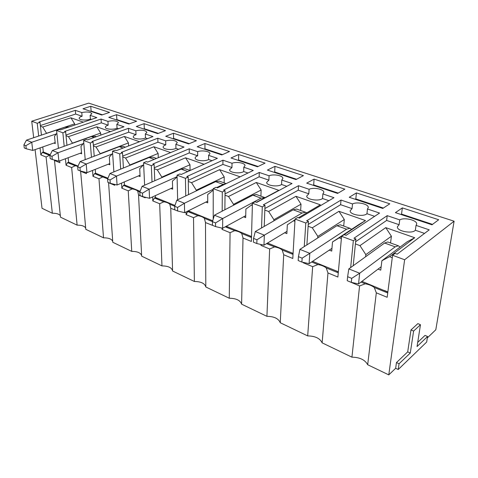 <?xml version="1.0" encoding="UTF-8"?>
<svg xmlns="http://www.w3.org/2000/svg" width="478" height="478" viewBox="0 0 478 478"><rect width="100%" height="100%" fill="white"/><g stroke="black" fill="none" stroke-linecap="round" stroke-linejoin="round"><path stroke-width="0.72" d="M420.467 324.729L413.613 331.051L410.273 353.039L399.064 363.764L398.234 369.5L426.663 342.051L427.565 336.494L417.055 346.55L420.467 324.729L417.862 323.624L410.99 329.922L407.704 351.88L396.465 362.557L395.653 368.281L388.781 374.872L404.627 259.751L454.1 221.2L435.805 329.772L427.338 337.892M427.565 336.494L425.038 335.407L417.712 342.368M59.702 160.865L59.893 162.717L54.48 160.494L60.497 217.161L77.119 225.144L71.646 167.551L66.066 165.257L65.426 158.738M64.195 146.268L62.863 132.782L56.583 130.452L59.362 129.514L60.395 129.897L96.813 117.612L90.121 115.353L90.42 119.1L91.406 119.44M58.418 148.329L56.583 130.452M43.169 152.052L45.936 153.044L43.337 151.992L42.327 152.351L49.467 155.26L46.079 157.041L40.857 154.89L42.327 152.351M54.48 160.494L54.504 160.04M53.936 143.036L55.275 143.555L54.516 136.32L56.864 133.195M74.658 123.85L70.917 117.797L42.709 127.034L46.539 133.29L74.658 123.85L74.765 125.051M42.709 127.034L40.427 126.186L39.991 122.368L37.224 123.258L38.688 136.039M43.337 151.992L42.769 146.937M41.431 135.113L40.427 126.186M50.202 154.776L45.936 153.044M40.857 154.89L40.05 147.881M49.927 155.326L49.467 155.26M60.348 215.745C59.182 214.03 56.518 213.194 52.347 213.242L46.079 157.041M83.375 122.147L70.917 117.797M90.42 119.1C86.823 120.695 79.151 120.151 79.175 118.311C79.151 117.504 80.125 116.823 82.097 116.256L81.78 112.539C87.116 111.559 90.479 111.948 91.878 113.71L90.121 115.353M40.349 125.529L75.655 114.051L82.097 116.256M39.991 122.368L39.017 122.01L75.327 110.358L81.78 112.539M75.655 114.051L75.327 110.358M101.772 115.019L109.564 112.402L90.742 106.265L82.963 108.769L101.772 115.019M102.412 114.804L91.119 111.057L90.742 106.265M91.119 111.057L90.485 111.266M86.309 172.492L86.404 173.622L80.621 171.244L85.801 229.315L103.529 237.835L98.97 178.784L93.001 176.334L92.523 170.443M91.453 157.268L90.294 142.976L83.572 140.478L86.363 139.474L87.462 139.881L123.957 126.778L116.811 124.37L117.056 128.212L118.544 128.725M85.209 159.646L83.572 140.478M68.42 162.311L71.365 163.368L68.593 162.245L67.571 162.628L75.195 165.735L71.646 167.551M66.066 165.257L67.571 162.628M80.202 153.253L81.63 153.808L80.979 146.376L83.781 142.964M100.667 133.075L96.777 126.819L68.468 136.666L72.453 143.137L100.667 133.075L100.816 135.089M68.468 136.666L66.024 135.752L65.647 131.832L62.863 132.782M68.593 162.245L68.151 157.728M66.95 145.288L66.024 135.752M78.028 166.075L71.365 163.368M77.89 166.368L75.195 165.735M85.693 228.102C84.564 226.094 81.708 225.108 77.119 225.144M110.508 131.611L96.777 126.819M117.056 128.212C113.429 129.944 105.291 129.293 105.345 127.291C105.327 126.461 106.271 125.756 108.183 125.176L107.92 121.364C113.471 120.313 116.996 120.755 118.484 122.697L116.811 124.37M65.958 135.029L101.318 122.828L108.183 125.176M65.647 131.832L64.602 131.45L101.043 119.04L107.92 121.364M101.318 122.828L101.043 119.04M128.827 124.017L136.618 121.227L116.566 114.684L108.775 117.349L128.827 124.017M129.466 123.784L116.877 119.608L116.566 114.684M116.877 119.608L116.238 119.829M114.714 184.412L114.768 185.285L108.572 182.733L112.796 242.286L131.743 251.386L128.241 190.824L121.842 188.195L121.526 183.11M120.659 169.128L119.709 153.904L112.491 151.221L115.288 150.152L116.471 150.588L152.966 136.571L145.324 133.989L145.497 137.945L147.559 138.65M113.878 171.895L112.491 151.221M95.391 173.269L98.528 174.404L95.564 173.197L94.542 173.61L102.698 176.926L98.97 178.784M93.001 176.334L94.542 173.61M108.309 164.187L109.838 164.779L109.313 157.143L112.641 153.444M128.427 142.928L124.376 136.451L96.018 146.967L100.177 153.671L128.427 142.928L128.594 145.927M96.018 146.967L93.407 145.987L93.085 141.96L90.294 142.976M95.564 173.197L95.259 169.355M94.22 156.216L93.407 145.987M107.926 178.216L98.528 174.404M107.675 178.808L102.698 176.926M112.73 241.342C111.667 238.988 108.596 237.817 103.529 237.835M139.522 141.733L124.376 136.451M145.497 137.945C141.847 139.833 133.183 139.05 133.278 136.857C133.266 136.009 134.181 135.286 136.015 134.7L135.818 130.781C141.613 129.652 145.306 130.159 146.895 132.304L145.324 133.989M93.341 145.187L128.69 132.191L136.015 134.7M93.085 141.96L91.973 141.548L128.474 128.301L135.818 130.781M128.69 132.191L128.474 128.301M157.722 133.619L165.496 130.643L144.087 123.665L136.302 126.497L157.722 133.619M158.355 133.374L144.314 128.713L144.087 123.665M144.314 128.713L143.681 128.952M145.175 197.235L145.198 197.796L138.548 195.06L141.661 256.154L161.952 265.899L159.67 203.748L152.799 200.921L152.631 196.882M152.01 181.957L151.335 165.651L143.567 162.765L146.364 161.618L147.636 162.084L184.03 147.057L175.838 144.296L175.94 148.359L178.641 149.285M144.613 185.213L143.567 162.765M124.274 184.998L127.62 186.217L124.441 184.926L123.42 185.362L132.167 188.924L128.241 190.824M121.842 188.195L123.42 185.362M138.548 195.06L137.76 191.2L139.857 192.054M138.453 175.91L140.096 176.549L139.713 168.698L143.663 164.731M158.128 153.462L153.904 146.752L125.559 158.009L129.897 164.97L158.128 153.462L158.284 157.686M129.92 165.346L129.897 164.97M125.559 158.009L122.756 156.957L122.505 152.817L119.709 153.904M124.441 184.926L124.262 181.945M123.42 167.999L122.756 156.957M140.15 191.302L127.62 186.217M137.76 191.2C136.672 190.089 134.808 189.33 132.167 188.924M141.631 255.563C140.669 252.796 137.371 251.404 131.743 251.386M170.64 152.59L153.904 146.752M175.94 148.359C172.265 150.427 163.004 149.489 163.153 147.081C163.147 146.208 164.026 145.479 165.782 144.882L165.657 140.855C171.716 139.642 175.593 140.221 177.302 142.599L175.838 144.296M122.703 156.061L157.937 142.199L165.782 144.882M122.505 152.817L121.31 152.374L157.794 138.202L165.657 140.855M157.937 142.199L157.794 138.202M188.643 143.896L196.374 140.717L173.478 133.248L165.711 136.278L188.643 143.896M189.276 143.639L173.61 138.441L173.478 133.248M173.61 138.441L172.976 138.692M177.918 211.061L170.76 208.306L172.588 271.008L194.379 281.476L193.518 217.663L186.109 214.616L186.056 211.957M185.757 195.908L185.434 178.318L177.051 175.205L179.83 173.968L181.204 174.47L217.376 158.32L208.575 155.344L208.587 159.527L212.029 160.704M177.643 199.78L177.051 175.205M155.26 197.587L158.851 198.896L155.434 197.51L154.412 197.982L163.817 201.806L159.67 203.748M152.799 200.921L154.412 197.982M170.76 208.306L169.827 204.255L174.697 206.239M170.873 188.523L172.642 189.21L172.421 181.126L177.093 176.991M189.975 164.767L185.566 157.794L157.316 169.875L161.851 177.111L189.975 164.767L190.065 170.515M177.099 177.272L176.758 177.141M161.869 177.625L161.851 177.111M157.316 169.875L154.298 168.746L154.131 164.486L151.335 165.651M155.434 197.51L155.356 195.633M154.77 180.744L154.298 168.746M174.972 205.444L158.851 198.896M169.827 204.255C168.603 203.06 166.595 202.242 163.817 201.806M170.748 207.978L172.582 270.859C171.751 267.614 168.208 265.959 161.952 265.899M204.082 164.253L185.566 157.794M208.587 159.527C204.913 161.803 194.958 160.668 195.173 158.021C195.179 157.137 196.016 156.396 197.683 155.798L197.641 151.657C202.009 150.026 210.075 151.329 209.926 153.665L208.575 155.344M154.257 167.742L189.27 152.918L197.683 155.798M154.131 164.486L152.841 164.008L189.204 148.807L197.641 151.657M189.27 152.918L189.204 148.807M221.816 154.926L229.482 151.514L204.925 143.508L197.205 146.746L221.816 154.926M222.443 154.645L204.954 148.843L204.925 143.508M204.954 148.843L204.321 149.112M213.212 225.616L205.48 222.581L205.815 286.973L229.273 298.242L230.067 232.69L222.055 229.398L222.061 228.114M222.174 211.162L222.294 192.013L213.224 188.643L215.978 187.304L217.466 187.854L253.274 170.437L243.792 167.234L243.702 171.536L247.992 173.006M213.212 219.151L213.224 188.643M212.722 220.776L188.78 211.049L187.764 211.557L197.898 215.68L193.518 217.663M212.68 220.914L212.035 220.495M188.607 211.133L192.461 212.543M186.109 214.616L187.764 211.557M205.48 222.581L204.387 218.321L212.471 221.613M205.821 202.116L207.733 202.857L207.703 194.54L213.218 190.19M224.218 176.914L219.605 169.666L191.541 182.668L196.291 190.202L224.218 176.914L224.17 182.877M213.218 190.776L212.543 190.519M196.303 190.883L196.291 190.202M191.541 182.668L188.284 181.455L188.213 177.057L185.434 178.318M188.78 211.049L188.768 210.607M188.505 194.6L188.284 181.455M204.387 218.321C202.995 217.036 200.832 216.152 197.898 215.68M205.815 286.973C204.823 283.394 201.011 281.56 194.379 281.476M240.129 176.83L219.605 169.666M243.702 171.536C240.04 174.052 229.285 172.678 229.589 169.762L231.967 167.527L232.021 163.261C236.485 161.462 245.238 163.004 245.011 165.579L243.792 167.234M188.266 180.308L222.915 164.426L231.967 167.527M188.213 177.057L186.82 176.543L222.945 160.196L232.021 163.261M222.915 164.426L222.945 160.196M257.499 166.786L265.069 163.123L238.665 154.514L231.017 157.985L257.499 166.786M258.114 166.487L238.57 159.999L238.665 154.514M238.57 159.999L237.948 160.291M261.556 227.946L262.279 206.872L252.426 203.21L251.38 241.456L243.009 238.014L241.599 304.163L266.927 316.328L269.652 248.972L260.964 245.399L260.994 244.503M251.518 236.526L226.261 226.273M251.512 236.688L249.91 235.875M226.094 226.363L228.735 227.277M222.055 229.398L222.676 228.221M225.258 226.817L234.71 230.665L230.067 232.69M243.009 238.014L241.731 233.521L251.488 237.494M243.619 216.821L245.692 217.627L245.889 209.053L252.39 204.417M260.922 196.153L261.125 190.005L256.286 182.465L278.805 190.322L256.465 202.242M261.125 190.005L233.527 204.351L228.532 196.5L256.286 182.465M252.426 203.21L255.15 201.758L256.758 202.355L292.022 183.516L281.775 180.057L281.566 184.49L286.83 186.295M252.366 205.409L251.291 205.002M233.515 205.253L233.527 204.351M228.532 196.5L225.013 195.179L225.048 190.65L222.294 192.013M224.887 209.746L225.013 195.179M241.731 233.521C240.147 232.129 237.805 231.179 234.71 230.665M241.599 304.163C240.279 300.304 236.168 298.332 229.273 298.242M281.566 184.49C277.945 187.286 266.252 185.607 266.676 182.387L268.899 180.158L269.066 175.767C273.631 173.771 283.185 175.605 282.862 178.461L281.775 180.057M225.019 193.865L259.142 176.818L268.899 180.158M225.048 190.65L223.543 190.095L259.279 172.462L269.066 175.767M259.142 176.818L259.279 172.462M295.978 179.579L303.416 175.629L274.952 166.344L267.411 170.084L295.978 179.579M296.587 179.256L274.713 171.996L274.952 166.344M274.713 171.996L274.097 172.307M304.265 246.588L305.795 223.035L295.057 219.049L292.793 258.484L283.699 254.744L280.251 322.734L307.683 335.909L312.666 266.658L303.213 262.769L303.237 262.368M293.086 253.406L267.549 243.039M293.074 253.573L290.988 252.557M267.387 243.135L268.003 243.224M260.964 245.399L261.382 244.593M266.563 243.631L274.587 246.899L269.652 248.972M283.699 254.744L282.205 250L293.026 254.41M284.631 232.774L286.878 233.646L287.338 224.803L295.016 219.784M300.644 210.499L301.026 204.166L295.948 196.303L320.344 204.811L298.469 217.741M301.026 204.166L273.906 219.701L268.648 211.491L295.948 196.303M295.057 219.049L297.728 217.472L299.479 218.117L333.973 197.683L322.865 193.931L322.525 198.501L328.9 200.688M294.926 221.314L293.39 220.74M273.852 220.884L273.906 219.701M268.648 211.491L264.824 210.063L264.991 205.391L262.279 206.872M264.232 226.411L264.824 210.063M282.205 250C280.407 248.488 277.867 247.455 274.587 246.899M280.251 322.734C278.549 318.563 274.109 316.43 266.927 316.328M322.525 198.501C318.975 201.62 306.183 199.565 306.745 196.004L308.806 193.811L309.105 189.288C313.753 187.053 324.263 189.258 323.809 192.419L322.865 193.931M264.878 208.528L298.248 190.202L308.806 193.811M264.991 205.391L263.354 204.787L298.511 185.709L309.105 189.288M298.248 190.202L298.511 185.709M337.611 193.417L344.859 189.151L314.082 179.113L306.697 183.14L337.611 193.417M338.203 193.07L313.682 184.932L314.082 179.113M313.682 184.932L313.084 185.267M350.661 267.566L353.338 240.697L341.585 236.335L337.886 277.031L327.968 272.95L322.136 342.851L351.939 357.174L359.581 285.952L349.275 281.542M338.364 271.791L312.594 261.329M338.346 271.964L335.687 270.703M303.213 262.769L303.399 262.404M311.626 261.98L317.93 264.543L312.666 266.658M327.968 272.95L326.229 267.919L338.269 272.824M329.27 250.137L331.726 251.093L332.497 241.97L341.579 236.395M332.497 241.97L358.703 224.63L365.485 220.561L344.238 234.632M344.309 219.522L338.956 211.306L312.301 227.809L317.846 236.401L344.309 219.522L343.706 226.046M341.585 236.335L344.184 234.614L346.102 235.319L379.544 213.069L367.463 208.988L366.961 213.702L374.638 216.331M341.376 238.677L339.302 237.901M317.727 237.972L317.846 236.401M312.301 227.809L308.131 226.249L308.453 221.428L305.795 223.035M306.882 244.915L308.131 226.249M326.229 267.919C324.186 266.276 321.419 265.147 317.93 264.543M322.136 342.851C319.991 338.334 315.175 336.022 307.683 335.909M365.485 220.561L338.956 211.306M366.961 213.702C363.531 217.209 349.43 214.67 350.183 210.732L352.065 208.611L352.513 203.939C357.233 201.429 368.879 204.094 368.251 207.595L367.463 208.988M308.25 224.427L340.605 204.692L352.065 208.611M308.453 221.428L306.667 220.77L341.017 200.061L352.513 203.939M340.605 204.692L341.017 200.061M382.788 208.438L389.791 203.807L356.415 192.915L349.221 197.283L382.788 208.438M383.362 208.055L355.823 198.92L356.415 192.915M355.823 198.92L355.238 199.278M387.843 292.07L361.936 281.363M360.998 282.074L365.216 283.795L359.581 285.952M404.627 259.751L392.575 255.276L387.174 297.292L376.317 292.829L374.286 287.487C371.956 285.683 368.932 284.452 365.216 283.795M374.286 287.487L387.73 292.96M376.317 292.829L367.678 364.732L388.781 374.872M378.056 269.114L380.739 270.16L381.886 260.737L407.113 241.808L414.707 237.733L385.758 227.636L359.97 245.626L355.411 243.923L355.913 238.94L353.338 240.697M355.632 241.707L386.63 220.436L387.21 215.656L353.959 238.223L355.913 238.94M367.678 364.732C365.013 359.815 359.767 357.293 351.939 357.174M35.085 149.62L42.028 208.289L52.347 213.242M454.1 221.2L88.711 103.129L31.727 121.215L37.224 123.258M31.727 121.215L33.681 137.718M387.21 215.656L399.733 219.88C404.502 217.042 417.503 220.28 416.667 224.164L416.039 225.389L429.226 229.84L397.176 254.165L395.073 253.394L392.575 255.276M431.987 224.791L438.679 219.749L402.345 207.9L395.414 212.638L431.987 224.791M416.039 225.389L415.346 230.259C412.09 234.214 396.429 231.077 397.421 226.721L399.106 224.702L399.733 219.88M398.234 369.5L395.653 368.281M432.536 224.379L401.538 214.09L402.345 207.9M401.538 214.09L400.97 214.485M390.556 242.967L391.404 236.234L385.758 227.636M391.404 236.234L365.837 254.637L365.604 256.758M415.346 230.259L424.536 233.401M414.707 237.733L389.552 256.686L392.265 257.702M386.63 220.436L399.106 224.702M381.886 260.737L389.552 256.686M359.97 245.626L365.837 254.637M353.2 265.732L355.411 243.923M387.867 291.897L384.515 290.534M413.613 331.051L410.99 329.922M410.273 353.039L407.704 351.88M399.064 363.764L396.465 362.557M347.625 276.696L347.237 280.706L351.3 282.379L351.706 278.357L347.625 276.696L348.82 268.899L384.605 243.021L387.795 241.97L388.59 242.256M348.82 268.899L359.683 273.243L395.175 246.857L398.317 245.77L400.086 247.078M381.151 266.76L358.548 283.938L359.683 273.243L351.706 278.357M351.3 282.379L358.548 283.938M253.555 238.397L253.448 242.155L256.823 243.547L256.943 239.777L253.555 238.397L255.294 231.549L293.145 209.806L296.641 209.047L297.561 209.382M255.294 231.549L264.34 235.158L302.03 213.033L305.502 212.25L306.798 212.824M286.997 231.346L263.976 245.184L264.34 235.158L256.943 239.777M256.823 243.547L263.976 245.184M23.9 144.894L24.282 147.959L26.26 148.772L25.878 145.7L23.9 144.894L26.451 140.144L65.337 127.088L69.155 126.897M26.451 140.144L31.751 142.259L56.332 133.9M55.173 142.605L32.731 150.439L31.751 142.259L25.878 145.7M26.26 148.772L32.731 150.439M212.459 221.661L212.459 225.305L215.56 226.584L215.566 222.927L212.459 221.661L214.395 215.214L252.856 195.173L256.453 194.54L257.421 194.887M214.395 215.214L222.7 218.53L261.048 198.149L265.111 197.629M245.734 215.668L222.634 228.251L222.7 218.53L215.566 222.927M215.56 226.584L222.634 228.251M174.685 206.281L174.775 209.818L177.631 210.995L177.547 207.452L174.685 206.281L176.788 200.192L215.638 181.664L219.318 181.126L220.316 181.491M176.788 200.192L184.43 203.246L213.218 189.264M216.707 187.573L223.214 184.412L225.903 183.749M207.727 201.166L184.616 212.674L184.43 203.246L177.547 207.452M177.631 210.995L184.616 212.674M77.693 166.792L77.986 170.037L80.262 170.969L79.969 167.724L77.693 166.792L80.125 161.582L119.285 146.674L123.085 146.376L124.149 146.758M80.125 161.582L86.207 164.014L112.139 154M109.761 163.613L86.942 172.654L86.207 164.014L79.969 167.724M80.262 170.969L86.942 172.654M49.861 155.464L50.202 158.612L52.323 159.485L51.983 156.33L49.861 155.464L52.359 150.492L91.418 136.559L95.23 136.314L96.311 136.708L95.23 136.314M52.359 150.492L58.029 152.757L83.22 143.645M81.541 152.757L58.896 161.164L58.029 152.757L51.983 156.33M52.323 159.485L58.896 161.164M107.604 178.975L107.843 182.309L110.287 183.313L110.054 179.973L107.604 178.975L109.952 173.496L149.124 157.513L152.9 157.143L153.952 157.519M109.952 173.496L116.495 176.107L143.406 164.964M140.036 175.241L117.074 184.998L116.495 176.107L110.054 179.973M110.287 183.313L117.074 184.998M139.839 192.096L140.012 195.532L142.653 196.613L142.486 193.178L139.839 192.096L142.08 186.324L181.156 169.14L184.896 168.698L185.924 169.069M142.08 186.324L149.142 189.151L177.087 176.657M172.6 187.729L149.542 198.298L149.142 189.151L142.486 193.178M142.653 196.613L149.542 198.298M298.427 256.662L298.188 260.546L301.887 262.069L302.138 258.174L298.427 256.662L299.921 249.373L336.906 225.7L340.264 224.803L341.131 225.12M299.921 249.373L309.816 253.322L346.58 229.207L349.902 228.287L351.623 229.315M331.959 248.333L309.099 263.677L309.816 253.322L302.138 258.174M301.887 262.069L309.099 263.677M384.605 243.021L395.175 246.857M293.145 209.806L302.03 213.033M65.337 127.088L66.968 127.68M252.856 195.173L261.048 198.149M215.638 181.664L223.214 184.412M119.285 146.674L123.073 148.049M91.418 136.559L94.058 137.515M149.124 157.513L154.227 159.365M181.156 169.14L187.764 171.542M336.906 225.7L346.58 229.207M138.518 194.229L138.536 194.6M387.795 241.97L398.317 245.77M296.641 209.047L305.502 212.25M256.453 194.54L264.627 197.492M219.318 181.126L226.19 183.612M123.085 146.376L125.332 147.182M152.9 157.143L156.479 158.433M184.896 168.698L190.005 170.538M340.264 224.803L349.902 228.287"/></g></svg>
